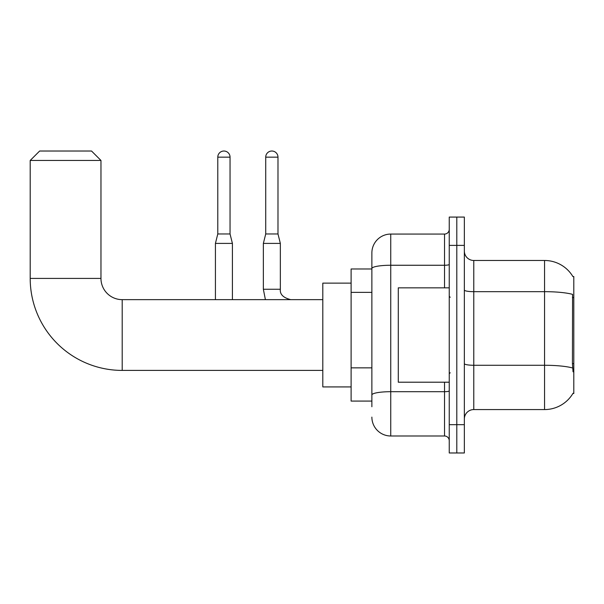 <?xml version="1.0" encoding="UTF-8"?>
<svg xmlns="http://www.w3.org/2000/svg" width="604" height="604" viewBox="0 0 604 604"><rect width="100%" height="100%" fill="white"/><g stroke="black" fill="none" stroke-linecap="round" stroke-linejoin="round"><path stroke-width="0.91" d="M473.778 409.572L544.551 409.572A33.024 33.024 0 0 0 573.037 393.249L573.8 393.529L573.8 276.526L572.939 276.64A33.024 33.024 0 0 0 544.551 260.483A33.024 33.024 0 0 1 572.871 276.526A33.024 33.024 0 0 0 544.551 260.483L473.778 260.483A9.438 9.438 0 0 1 464.348 251.045A9.438 9.438 0 0 0 473.778 260.483L473.778 409.572A9.438 9.438 0 0 0 464.348 419.002M371.875 406.741L371.875 268.531L371.875 268.976L351.113 268.976L351.113 401.079L371.875 401.079M456.798 424.665L456.798 452.977L464.348 452.977L464.348 424.665L456.798 424.665L456.798 452.977L449.248 452.977L449.248 424.665L456.798 424.665L456.798 245.383L456.798 424.665M449.248 424.665L449.248 217.078L456.798 217.078L456.798 245.383L456.798 217.078L464.348 217.078L464.348 424.665M573.037 371.822L572.433 363.631L572.569 294.367A33.024 5.738 180 0 0 544.551 291.672L544.551 260.483A33.024 33.024 0 0 1 572.939 276.64M444.529 287.844L444.529 265.254L390.743 265.254A18.875 3.277 180 0 0 371.875 268.531L371.875 252.933A18.875 18.875 0 0 1 390.743 234.065L390.743 435.99L444.529 435.99L444.529 382.204M390.743 234.065L444.529 234.065A4.719 4.719 0 0 0 449.248 229.346M371.875 286.704L371.875 252.933M371.875 398.247L371.875 373.514M449.248 440.709A4.719 4.719 0 0 0 444.529 435.99M390.743 435.99A18.875 18.875 0 0 1 371.875 417.115M449.248 287.844L398.293 287.844L398.293 382.204L449.248 382.204M322.808 370.411L122.197 370.411A91.997 91.997 0 0 1 30.2 278.414L30.2 160.46L39.638 151.023L91.536 151.023L100.966 160.46L30.2 160.46M122.197 370.411L122.197 299.644A21.231 21.231 0 0 1 100.966 278.414L100.966 160.46M351.113 283.125L322.808 283.125L322.808 386.922L351.113 386.922M230.048 233.967L217.787 233.967L217.787 157.161A6.131 6.131 0 0 1 223.918 151.023A6.131 6.131 0 0 1 230.048 157.161L230.048 233.967L232.412 243.404L232.412 299.644M215.424 299.644L215.424 243.404L232.412 243.404M277.983 233.967L265.722 233.967L265.722 157.161A6.131 6.131 0 0 1 271.853 151.023A6.131 6.131 0 0 1 277.983 157.161L277.983 233.967L280.347 243.404L280.347 289.263C279.773 294.299 283.231 297.757 290.728 299.644C283.231 297.757 279.773 294.299 280.347 289.263C279.773 294.299 283.231 297.757 290.728 299.644M280.347 289.263L263.359 289.263L263.359 243.404L280.347 243.404M573.8 297.576L572.433 297.576M573.8 363.631L572.433 363.631M371.875 292.366L351.113 292.366M371.875 367.851L351.113 367.851M544.551 409.572L544.551 291.672L473.778 291.672A9.438 1.638 0 0 1 464.348 290.033M572.668 368.002A33.024 5.738 180 0 0 544.551 365.269L473.778 365.269A9.438 1.638 -0 0 1 464.348 363.631M464.348 245.383L449.248 245.383M449.248 390.871A4.719 0.823 0 0 1 444.529 391.694L390.743 391.694A18.875 3.277 180 0 0 371.875 394.971M449.248 264.431A4.719 0.823 0 0 1 444.529 265.254L444.529 234.065M30.2 278.414L100.966 278.414M217.787 157.161L230.048 157.161M265.722 157.161L277.983 157.161M450.191 297.281L449.248 296.337M450.191 372.766L449.248 373.71M322.808 299.644L122.197 299.644M217.787 233.967L215.424 243.404M263.359 289.263L265.405 299.644M265.722 233.967L263.359 243.404"/></g></svg>
